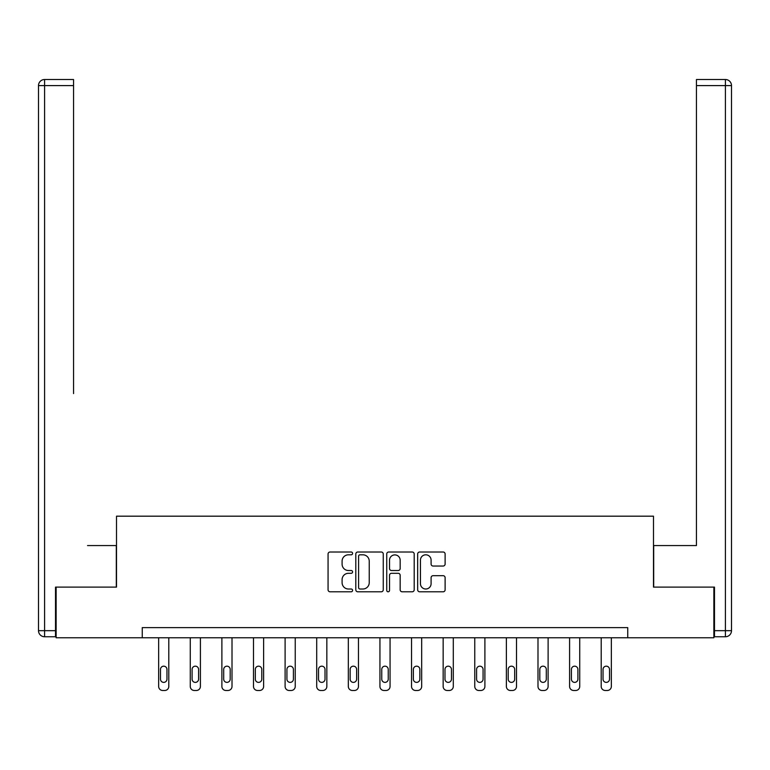 <?xml version="1.0" encoding="UTF-8"?>
<svg xmlns="http://www.w3.org/2000/svg" width="770" height="770" viewBox="0 0 770 770"><rect width="100%" height="100%" fill="white"/><g stroke="black" fill="none" stroke-linecap="round" stroke-linejoin="round"><path stroke-width="1.16" d="M352.583 553.409A1.396 1.396 0 0 0 351.187 552.013L330.051 552.013A1.992 1.992 0 0 0 328.068 554.005L328.068 589.81A1.992 1.992 0 0 0 330.051 591.793L351.187 591.793A1.396 1.396 0 0 0 352.583 590.407A1.396 1.396 0 0 0 351.187 589.012L348.454 589.012A6.362 6.362 0 0 1 342.092 582.649L342.092 579.666A6.362 6.362 0 0 1 348.454 573.303L351.187 573.303A1.396 1.396 0 0 0 352.583 571.908A1.396 1.396 0 0 0 351.187 570.512L348.454 570.512A6.362 6.362 0 0 1 342.092 564.15L342.092 561.166A6.362 6.362 0 0 1 348.454 554.804L351.187 554.804A1.396 1.396 0 0 0 352.583 553.409M443.125 566.037A1.992 1.992 0 0 0 445.118 564.054L445.118 554.005A1.992 1.992 0 0 0 443.125 552.013L419.66 552.013A1.992 1.992 0 0 0 417.667 554.005L417.667 589.81A1.992 1.992 0 0 0 419.66 591.793L443.125 591.793A1.992 1.992 0 0 0 445.118 589.81L445.118 577.673A1.992 1.992 0 0 0 443.125 575.691L433.087 575.691A1.992 1.992 0 0 0 431.094 577.673L431.094 583.689A5.323 5.323 0 0 1 425.772 589.012A5.323 5.323 0 0 1 420.449 583.689L420.449 560.127A5.323 5.323 0 0 1 425.772 554.804A5.323 5.323 0 0 1 431.094 560.127L431.094 564.054A1.992 1.992 0 0 0 433.087 566.037L443.125 566.037M73.554 79.512L44.583 79.512L73.554 79.512L60.589 79.512L73.554 79.512L73.554 85.595L44.583 85.595L44.583 630.668L55.517 630.668L55.517 587.106L116.511 587.106L116.511 516.179L653.489 516.179L653.489 587.106L713.867 587.106L713.867 637.762L627.752 637.762L627.752 627.627L142.248 627.627L142.248 637.762L627.752 637.762M56.133 587.106L56.133 637.762L142.248 637.762M383.258 554.005A1.992 1.992 0 0 0 381.275 552.013L357.8 552.013A1.992 1.992 0 0 0 355.807 554.005L355.807 589.81A1.992 1.992 0 0 0 357.8 591.793L381.275 591.793A1.992 1.992 0 0 0 383.258 589.81L383.258 554.005M388.725 552.013L412.2 552.013A1.992 1.992 0 0 1 414.193 554.005L414.193 589.81A1.992 1.992 0 0 1 412.2 591.793L402.152 591.793A1.992 1.992 0 0 1 400.169 589.81L400.169 575.286A1.992 1.992 0 0 0 398.177 573.303L391.516 573.303A1.992 1.992 0 0 0 389.524 575.286L389.524 590.407A1.396 1.396 0 0 1 388.128 591.793A1.396 1.396 0 0 1 386.742 590.407L386.742 554.005A1.992 1.992 0 0 1 388.725 552.013M359.985 554.804A1.396 1.396 0 0 0 358.599 556.19L358.599 587.616A1.396 1.396 0 0 0 359.985 589.012L362.872 589.012A6.362 6.362 0 0 0 369.234 582.649L369.234 561.166A6.362 6.362 0 0 0 362.872 554.804L359.985 554.804M400.169 560.223A5.323 5.323 0 0 0 394.846 554.9A5.323 5.323 0 0 0 389.524 560.223L389.524 568.529A1.992 1.992 0 0 0 391.516 570.512L398.177 570.512A1.992 1.992 0 0 0 400.169 568.529L400.169 560.223M168.794 637.762L168.794 686.436A4.052 4.052 0 0 1 164.742 690.488L162.711 690.488A4.052 4.052 0 0 1 158.659 686.436L158.659 637.762M166.965 679.14L166.965 669.409A3.244 3.244 0 0 0 163.731 666.175A3.244 3.244 0 0 0 160.487 669.409L160.487 679.14A3.244 3.244 0 0 0 163.731 682.384A3.244 3.244 0 0 0 166.965 679.14M116.309 587.106L116.309 545.564L87.539 545.564M73.554 85.595L73.554 393.595M38.5 630.668L44.583 630.668L44.583 636.751L55.517 636.751L44.583 636.751A6.083 6.083 0 0 1 38.5 630.668L38.5 85.595A6.083 6.083 0 0 1 44.583 79.512A6.083 6.083 0 0 0 38.5 85.595A6.083 6.083 0 0 1 44.583 79.512A6.083 6.083 0 0 0 38.5 85.595L44.583 85.595L44.583 79.512M55.517 630.668L55.517 636.751M682.461 545.564L696.446 545.564L696.446 79.512L725.417 79.512L709.411 79.512M653.692 587.106L653.692 545.564L696.446 545.564L696.446 393.595M714.483 630.668L725.417 630.668L725.417 636.751A6.083 6.083 0 0 0 731.5 630.668L731.5 85.595L731.5 630.668A6.083 6.083 0 0 1 725.417 636.751L714.483 636.751L714.483 587.106L713.867 587.106M725.417 79.512A6.083 6.083 0 0 1 731.5 85.595A6.083 6.083 0 0 0 725.417 79.512L725.417 85.595L696.446 85.595M200.402 637.762L200.402 686.436A4.052 4.052 0 0 1 196.35 690.488L194.319 690.488A4.052 4.052 0 0 1 190.267 686.436L190.267 637.762M198.583 679.14L198.583 669.409A3.244 3.244 0 0 0 195.339 666.175A3.244 3.244 0 0 0 192.096 669.409L192.096 679.14A3.244 3.244 0 0 0 195.339 682.384A3.244 3.244 0 0 0 198.583 679.14M232.011 637.762L232.011 686.436A4.052 4.052 0 0 1 227.959 690.488L225.937 690.488A4.052 4.052 0 0 1 221.885 686.436L221.885 637.762M230.191 679.14L230.191 669.409A3.244 3.244 0 0 0 226.948 666.175A3.244 3.244 0 0 0 223.704 669.409L223.704 679.14A3.244 3.244 0 0 0 226.948 682.384A3.244 3.244 0 0 0 230.191 679.14M263.619 637.762L263.619 686.436A4.052 4.052 0 0 1 259.567 690.488L257.546 690.488A4.052 4.052 0 0 1 253.494 686.436L253.494 637.762M261.8 679.14L261.8 669.409A3.244 3.244 0 0 0 258.556 666.175A3.244 3.244 0 0 0 255.313 669.409L255.313 679.14A3.244 3.244 0 0 0 258.556 682.384A3.244 3.244 0 0 0 261.8 679.14M295.237 637.762L295.237 686.436A4.052 4.052 0 0 1 291.185 690.488L289.154 690.488A4.052 4.052 0 0 1 285.102 686.436L285.102 637.762M293.409 679.14L293.409 669.409A3.244 3.244 0 0 0 290.165 666.175A3.244 3.244 0 0 0 286.931 669.409L286.931 679.14A3.244 3.244 0 0 0 290.165 682.384A3.244 3.244 0 0 0 293.409 679.14M326.846 637.762L326.846 686.436A4.052 4.052 0 0 1 322.794 690.488L320.763 690.488A4.052 4.052 0 0 1 316.711 686.436L316.711 637.762M325.017 679.14L325.017 669.409A3.244 3.244 0 0 0 321.783 666.175A3.244 3.244 0 0 0 318.539 669.409L318.539 679.14A3.244 3.244 0 0 0 321.783 682.384A3.244 3.244 0 0 0 325.017 679.14M358.454 637.762L358.454 686.436A4.052 4.052 0 0 1 354.402 690.488L352.381 690.488A4.052 4.052 0 0 1 348.319 686.436L348.319 637.762M356.635 679.14L356.635 669.409A3.244 3.244 0 0 0 353.392 666.175A3.244 3.244 0 0 0 350.148 669.409L350.148 679.14A3.244 3.244 0 0 0 353.392 682.384A3.244 3.244 0 0 0 356.635 679.14M390.063 637.762L390.063 686.436A4.052 4.052 0 0 1 386.011 690.488L383.989 690.488A4.052 4.052 0 0 1 379.937 686.436L379.937 637.762M388.244 679.14L388.244 669.409A3.244 3.244 0 0 0 385 666.175A3.244 3.244 0 0 0 381.756 669.409L381.756 679.14A3.244 3.244 0 0 0 385 682.384A3.244 3.244 0 0 0 388.244 679.14M421.681 637.762L421.681 686.436A4.052 4.052 0 0 1 417.619 690.488L415.598 690.488A4.052 4.052 0 0 1 411.546 686.436L411.546 637.762M419.852 679.14L419.852 669.409A3.244 3.244 0 0 0 416.608 666.175A3.244 3.244 0 0 0 413.365 669.409L413.365 679.14A3.244 3.244 0 0 0 416.608 682.384A3.244 3.244 0 0 0 419.852 679.14M453.289 637.762L453.289 686.436A4.052 4.052 0 0 1 449.237 690.488L447.206 690.488A4.052 4.052 0 0 1 443.154 686.436L443.154 637.762M451.461 679.14L451.461 669.409A3.244 3.244 0 0 0 448.217 666.175A3.244 3.244 0 0 0 444.983 669.409L444.983 679.14A3.244 3.244 0 0 0 448.217 682.384A3.244 3.244 0 0 0 451.461 679.14M484.898 637.762L484.898 686.436A4.052 4.052 0 0 1 480.846 690.488L478.815 690.488A4.052 4.052 0 0 1 474.763 686.436L474.763 637.762M483.069 679.14L483.069 669.409A3.244 3.244 0 0 0 479.835 666.175A3.244 3.244 0 0 0 476.592 669.409L476.592 679.14A3.244 3.244 0 0 0 479.835 682.384A3.244 3.244 0 0 0 483.069 679.14M516.506 637.762L516.506 686.436A4.052 4.052 0 0 1 512.454 690.488L510.433 690.488A4.052 4.052 0 0 1 506.381 686.436L506.381 637.762M514.687 679.14L514.687 669.409A3.244 3.244 0 0 0 511.444 666.175A3.244 3.244 0 0 0 508.2 669.409L508.2 679.14A3.244 3.244 0 0 0 511.444 682.384A3.244 3.244 0 0 0 514.687 679.14M548.115 637.762L548.115 686.436A4.052 4.052 0 0 1 544.063 690.488L542.041 690.488A4.052 4.052 0 0 1 537.989 686.436L537.989 637.762M546.296 679.14L546.296 669.409A3.244 3.244 0 0 0 543.052 666.175A3.244 3.244 0 0 0 539.809 669.409L539.809 679.14A3.244 3.244 0 0 0 543.052 682.384A3.244 3.244 0 0 0 546.296 679.14M579.733 637.762L579.733 686.436A4.052 4.052 0 0 1 575.681 690.488L573.65 690.488A4.052 4.052 0 0 1 569.598 686.436L569.598 637.762M577.904 679.14L577.904 669.409A3.244 3.244 0 0 0 574.661 666.175A3.244 3.244 0 0 0 571.417 669.409L571.417 679.14A3.244 3.244 0 0 0 574.661 682.384A3.244 3.244 0 0 0 577.904 679.14M611.341 637.762L611.341 686.436A4.052 4.052 0 0 1 607.289 690.488L605.259 690.488A4.052 4.052 0 0 1 601.206 686.436L601.206 637.762M609.513 679.14L609.513 669.409A3.244 3.244 0 0 0 606.269 666.175A3.244 3.244 0 0 0 603.035 669.409L603.035 679.14A3.244 3.244 0 0 0 606.269 682.384A3.244 3.244 0 0 0 609.513 679.14M731.5 630.668L725.417 630.668L725.417 85.595L731.5 85.595"/></g></svg>
